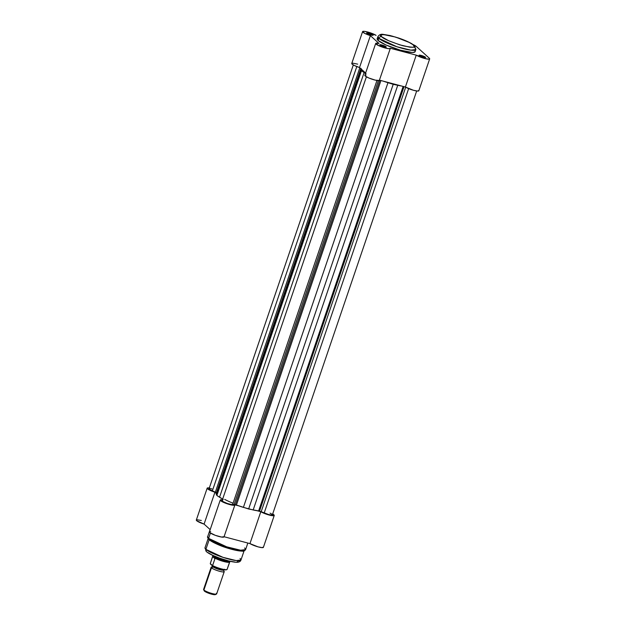 <?xml version="1.0" encoding="UTF-8"?>
<svg xmlns="http://www.w3.org/2000/svg" width="626" height="626" viewBox="0 0 626 626"><rect width="100%" height="100%" fill="white"/><g stroke="black" fill="none" stroke-linecap="round" stroke-linejoin="round"><path stroke-width="0.94" d="M368.878 33.147A3.451 0.595 -161.2 0 1 372.126 34.344A3.451 0.595 -161.2 0 1 373.096 35.275A3.451 0.595 -161.2 0 1 370.944 35.017L373.065 35.291L371.922 34.25L366.64 32.959L370.944 35.017A3.451 0.595 -161.2 0 1 366.656 33.084A3.451 0.595 -161.2 0 1 368.878 33.147L368.863 33.835L368.878 33.147M372.306 35.299A2.88 0.493 18.8 0 0 368.863 33.835A2.88 0.493 -161.2 0 1 372.306 35.299M381.962 45.002A3.451 0.595 -161.2 0 1 385.209 46.207A3.451 0.595 -161.2 0 1 386.179 47.138A3.451 0.595 -161.2 0 1 384.028 46.88L386.258 47.06L385.006 46.105L379.724 44.822L384.028 46.88A3.451 0.595 -161.2 0 1 379.739 44.947A3.451 0.595 -161.2 0 1 381.962 45.002L381.946 45.698L381.962 45.002M385.389 47.161A2.88 0.493 18.8 0 0 381.946 45.698A2.88 0.493 -161.2 0 1 385.389 47.161M421.337 55.456A3.451 0.595 -161.2 0 1 424.584 56.661A3.451 0.595 -161.2 0 1 425.555 57.592A3.451 0.595 -161.2 0 1 423.403 57.334L425.641 57.514L424.381 56.559L419.107 55.276L423.403 57.334A3.451 0.595 -161.2 0 1 419.115 55.393A3.451 0.595 -161.2 0 1 421.337 55.456L421.329 56.152L421.337 55.456M424.772 57.615A2.88 0.493 18.8 0 0 421.329 56.152A2.88 0.493 -161.2 0 1 424.772 57.615M414.396 45.643A2.301 2.105 132.2 0 0 413.559 45.182C416.979 47.693 413.426 47.881 402.901 45.745C390.327 41.754 383.245 38.742 381.641 36.707C378.229 34.195 381.782 34.007 392.299 36.136C404.873 40.134 411.963 43.147 413.559 45.182A2.301 2.105 -47.8 0 1 414.905 47.873A20.04 3.459 -161.2 0 1 415.836 49.548A20.04 3.459 -161.2 0 1 399.357 47.521A20.04 3.459 -161.2 0 1 378.84 38.303A2.301 2.105 -47.8 0 1 381.641 36.707L380.827 35.189L383.378 34.54L395.515 37.059L409.177 42.412L412.964 44.689L414.373 46.692L413.301 47.263L409.803 47.177L399.693 44.829L388.629 40.713L381.641 36.707A2.301 2.105 132.2 0 0 378.84 38.303A20.04 3.459 -161.2 0 1 377.901 36.637L378.84 38.303L378.112 40.455L378.84 38.303L396.9 46.747L410.844 50.158L415.836 49.548L415.108 51.692A20.04 3.459 18.8 0 1 398.621 49.665A20.04 3.459 18.8 0 1 378.112 40.455L385.999 44.986L400.335 50.174L412.213 52.474L414.866 52.021L414.991 50.996M415.836 49.548L414.373 45.62C411.337 43.131 406.11 40.604 398.692 38.045L390.178 35.557L383.433 34.422C381.124 33.882 379.278 34.626 377.901 36.637L377.173 38.781A20.04 3.459 18.8 0 0 378.112 40.455L377.188 38.742L378.401 38.092M412.98 44.54L416.227 46.379L429.319 58.234L429.679 58.86L429.107 59.157L425.547 58.703L416.243 55.143L390.295 48.257L389.067 48.726L385.311 48.038L378.886 45.753L375.694 43.437L378.996 43.452L370.381 35.635L365.068 33.538L362.603 31.762L363.855 31.3L367.618 31.996L376.038 35.338A7.715 1.33 -161.2 0 0 368.033 32.106A7.715 1.33 -161.2 0 0 362.603 31.597A7.715 1.33 -161.2 0 0 370.381 35.635L378.996 43.452A7.715 1.33 -161.2 0 0 375.686 43.452L364.833 75.347A7.715 1.33 18.8 0 0 371.711 79.095A7.715 1.33 18.8 0 0 379.442 80.316L379.434 80.144M357.689 64.149L352.994 63.195L351.882 63.336L351.867 63.875L354.206 65.433L359.52 67.53L365.615 73.046L359.52 67.53L370.381 35.635L359.52 67.53A7.715 1.33 18.8 0 1 351.749 63.484L362.603 31.597M366.1 75.05L364.841 75.323L365.185 75.989L368.855 78.007L375.342 80.151L379.309 80.472L390.295 48.429A7.715 1.33 -161.2 0 1 382.564 47.2A7.715 1.33 -161.2 0 1 375.686 43.452M412.996 44.548A7.715 1.33 -161.2 0 1 416.227 46.379L429.319 58.234A7.715 1.33 -161.2 0 1 429.679 58.883A7.715 1.33 -161.2 0 1 424.248 58.367A7.715 1.33 -161.2 0 1 416.243 55.143L405.382 87.03L379.497 80.159L405.382 87.03L413.457 90.277L417.628 91.067L418.763 90.473M367.266 33.585A2.88 0.493 -161.2 0 1 368.863 33.835A2.88 0.493 18.8 0 0 367.266 33.585M419.725 55.894A2.88 0.493 -161.2 0 1 421.329 56.152A2.88 0.493 18.8 0 0 419.725 55.894M380.35 45.44A2.88 0.493 -161.2 0 1 381.946 45.698A2.88 0.493 18.8 0 0 380.35 45.44M429.679 58.883L418.817 90.77A7.715 1.33 18.8 0 1 413.395 90.261A7.715 1.33 18.8 0 1 405.382 87.03L416.243 55.143L390.295 48.257A7.715 1.33 -161.2 0 1 390.295 48.429M224.679 499.376A23.029 3.975 18.8 0 0 233.052 503.21M259.524 511.121L404.02 86.67L259.524 511.121L261.191 511.692A2.301 0.399 18.8 0 0 259.524 511.121A2.301 0.399 18.8 0 0 258.624 510.933L259.524 511.121M416.681 90.981L272.388 514.822A5.759 0.994 18.8 0 1 264.195 512.968L408.645 88.634L264.195 512.968L261.191 511.692L405.695 87.217L261.191 511.692L268.499 514.486L271.222 515.026L272.341 514.588M235.353 504.705L379.849 80.253L235.353 504.705L236.425 505.041A2.301 0.399 18.8 0 0 235.353 504.705A2.301 0.399 18.8 0 0 234.093 504.501L235.353 504.705M380.937 80.543L236.425 505.041L248.632 508.993L258.624 510.933L403.128 86.435L258.624 510.933A25.909 4.468 18.8 0 1 253.17 509.971L243.397 507.381L387.971 82.695L401.548 86.012A25.909 4.468 -161.2 0 1 397.745 85.293L253.17 509.971L397.745 85.293L393.206 84.314L248.632 508.993L393.206 84.314L387.971 82.695A25.909 4.468 -161.2 0 1 383.276 81.161L387.971 82.695L243.397 507.381A25.909 4.468 18.8 0 1 236.425 505.041L380.937 80.543M353.314 64.955L209.029 488.796A5.759 0.994 18.8 0 0 212.347 490.917L356.804 66.567L212.347 490.917L216.447 492.803M361.092 68.344L360.725 68.891L361.437 70.801L366.093 73.758M211.995 488.906L210.657 488.648M210.117 488.593L209.115 488.695L209.475 489.43L215.344 492.192L359.817 67.796L215.344 492.192A2.301 0.399 18.8 0 1 216.549 492.991M216.15 493.57L216.862 495.479L222.653 499.063M222.386 500.479L222.754 501.426L227.254 503.46L231.33 504.509L234.093 504.501L232.59 504.579L376.962 80.472L232.59 504.579A5.759 0.994 18.8 0 1 226.315 503.124A5.759 0.994 18.8 0 1 222.113 500.659L366.398 76.818M272.067 514.29L270.049 513.132M360.756 68.782L216.181 493.46A25.909 4.468 18.8 0 0 216.291 494.29L360.858 69.603A25.909 4.468 -161.2 0 1 360.756 68.782A25.909 4.468 -161.2 0 1 360.795 68.68M216.291 494.29L360.858 69.603L361.437 70.801L216.862 495.479L216.291 494.29M216.862 495.479L361.437 70.801L364.113 72.553L219.538 497.232L216.862 495.479M365.49 73.406A25.909 4.468 -161.2 0 1 364.113 72.553L219.538 497.232A25.909 4.468 18.8 0 0 223.208 499.36M378.394 80.621L234.093 504.501L378.394 80.621M244.664 547.946L245.603 549.612L240.611 550.223L226.659 546.811L208.607 538.368A1.15 1.056 132.2 0 0 208.857 539.487A1.15 1.056 -47.8 0 1 208.607 538.368A20.04 3.459 18.8 0 0 229.116 547.586A20.04 3.459 18.8 0 0 245.603 549.612C244.602 550.927 243.303 551.436 241.714 551.123L229.429 548.673C221.103 546.326 214.249 543.266 208.865 539.502C207.574 537.624 207.175 536.693 207.668 536.701A20.04 3.459 18.8 0 0 208.607 538.368L210.414 533.055L208.607 538.368L207.668 536.701L210.101 529.549M209.17 539.69L226.416 547.727L239.641 550.943L244.265 550.317A18.999 3.279 -161.2 0 1 228.623 548.423A18.999 3.279 -161.2 0 1 209.17 539.69M240.079 558.431L240.971 560.012L236.237 560.591L223.005 557.351L205.884 549.354A2.301 2.105 132.2 0 0 206.384 551.584A2.301 2.105 -47.8 0 1 205.884 549.354A18.999 3.279 18.8 0 0 225.337 558.095A18.999 3.279 18.8 0 0 240.971 560.012C240.267 562.125 237.794 562.766 233.545 561.96C225.282 560.786 210.297 555.285 206.408 551.608L204.992 547.766A18.999 3.279 18.8 0 0 205.884 549.354L209.154 539.745L205.884 549.354L204.992 547.766L208.286 538.102M201.329 520.456L197.08 519.768L196.321 520.042L196.681 520.707L204.092 524.103L210.187 529.619L204.092 524.103L214.945 492.208L207.902 489.109L207.308 488.014L209.694 488.022M210.665 531.623L209.413 531.897L209.757 532.562L215.234 535.3L221.51 537.045L224.006 536.717M274.243 515.456L263.389 547.343A7.715 1.33 18.8 0 1 257.959 546.834A7.715 1.33 18.8 0 1 249.954 543.603L260.807 511.716L256.973 510.699L260.807 511.716A7.715 1.33 -161.2 0 0 268.82 514.94A7.715 1.33 -161.2 0 0 274.243 515.456A7.715 1.33 -161.2 0 0 273.883 514.807L272.748 513.782L274.078 515.621L270.119 515.276L260.807 511.716L249.954 543.603L224.061 536.732L249.954 543.603L258.029 546.85L262.2 547.64L263.327 547.046M222.394 499.822A7.715 1.33 -161.2 0 0 220.258 500.025A7.715 1.33 -161.2 0 0 227.136 503.773A7.715 1.33 -161.2 0 0 234.867 505.002A7.715 1.33 -161.2 0 0 234.867 504.83L238.702 505.847L234.867 504.83L234.116 505.292L231.604 505.018L225.164 503.054L220.375 500.409L220.657 499.775L222.801 499.884M207.175 488.17L196.321 520.057A7.715 1.33 18.8 0 0 204.092 524.103L214.945 492.208L216.22 493.358L214.945 492.208A7.715 1.33 -161.2 0 1 207.175 488.17A7.715 1.33 -161.2 0 1 209.311 487.959M207.785 552.508L212.527 555.239L219.57 558.149L228.693 560.935L234.75 562.015M237.035 561.991L238.044 561.452L237.958 560.833M220.258 500.025L209.405 531.92A7.715 1.33 18.8 0 0 216.275 535.668A7.715 1.33 18.8 0 0 224.006 536.889L234.867 505.002M223.858 571.076A6.909 1.189 -161.2 0 1 223.897 571.108A6.909 1.189 -161.2 0 1 219.749 571.335A6.909 1.189 -161.2 0 1 211.463 567.805A1.549 1.416 132.2 0 0 212.801 566.702A5.931 1.025 18.8 0 0 218.521 569.316A5.931 1.025 18.8 0 0 223.662 570.137A5.931 1.025 -161.2 0 1 218.521 569.316A5.931 1.025 -161.2 0 1 212.801 566.702A1.549 1.416 -47.8 0 1 211.463 567.805L203.904 590.021A6.909 1.189 18.8 0 0 210.978 593.205A6.909 1.189 18.8 0 0 216.659 593.902L224.218 571.687A6.909 1.189 -161.2 0 1 218.537 570.99A6.909 1.189 -161.2 0 1 211.463 567.805A6.909 1.189 -161.2 0 1 211.142 567.234A6.909 1.189 -161.2 0 1 211.799 566.968L212.527 566.209L212.402 565.137M223.897 571.108A6.909 1.189 -161.2 0 1 224.218 571.687M204.193 590.819A5.97 1.033 18.8 0 0 204.444 591.116L203.904 590.021L204.444 591.116A5.97 1.033 18.8 0 0 210.062 593.714A5.97 1.033 18.8 0 0 215.328 594.614L216.494 594.066A6.909 1.189 -161.2 0 1 210.399 593.025A6.909 1.189 -161.2 0 1 203.904 590.021A6.909 1.189 -161.2 0 1 203.614 589.676L204.444 591.116L207.284 592.681L212.621 594.41L215.469 594.481M216.338 593.323A6.909 1.189 -161.2 0 1 216.494 594.066M210.305 563.486L212.762 555.943L213.231 555.982A9.21 1.588 18.8 0 0 222.144 560.059A9.21 1.588 18.8 0 0 230.118 561.311A9.21 1.588 -161.2 0 1 222.144 560.059A9.21 1.588 -161.2 0 1 213.231 555.982L212.738 556.318L214.953 558.322L213.231 555.982L214.953 558.322L212.644 556.616L214.937 558.689L212.644 556.616L210.281 563.611L212.543 565.661L214.937 558.689L212.597 565.568A8.928 1.542 18.8 0 0 221.369 568.87A8.928 1.542 18.8 0 0 227.105 569.417L229.914 561.491M213.059 566.1L217.48 567.954M219.953 568.76L222.3 569.386M224.311 569.77L226.596 569.691M227.105 569.417A8.928 1.542 -161.2 0 1 221.369 568.87A8.928 1.542 -161.2 0 1 212.597 565.568L212.3 565.701C216.486 567.892 225.18 570.935 227.058 569.511L229.64 562.007A8.928 1.542 -161.2 0 1 223.865 561.538A8.928 1.542 -161.2 0 1 214.781 558.063A8.928 1.542 18.8 0 0 223.701 561.499A8.928 1.542 18.8 0 0 229.609 562.07A8.928 1.542 18.8 0 0 229.64 562.007M210.461 564.057L212.222 565.646M213.231 555.982A9.21 1.588 -161.2 0 1 212.801 555.418A9.21 1.588 18.8 0 0 213.231 555.982M211.142 567.234L203.575 589.449A6.909 1.189 18.8 0 0 203.904 590.021L211.463 567.805M212.363 565.732A8.576 1.479 18.8 0 0 220.289 568.862A8.576 1.479 18.8 0 0 226.416 569.777M245.603 549.612L247.841 543.047M240.971 560.012L244.257 550.348M224.499 569.261L223.748 570.028L223.826 571.053M229.609 562.07L230.204 561.225M212.785 555.293L212.746 556.037"/></g></svg>
